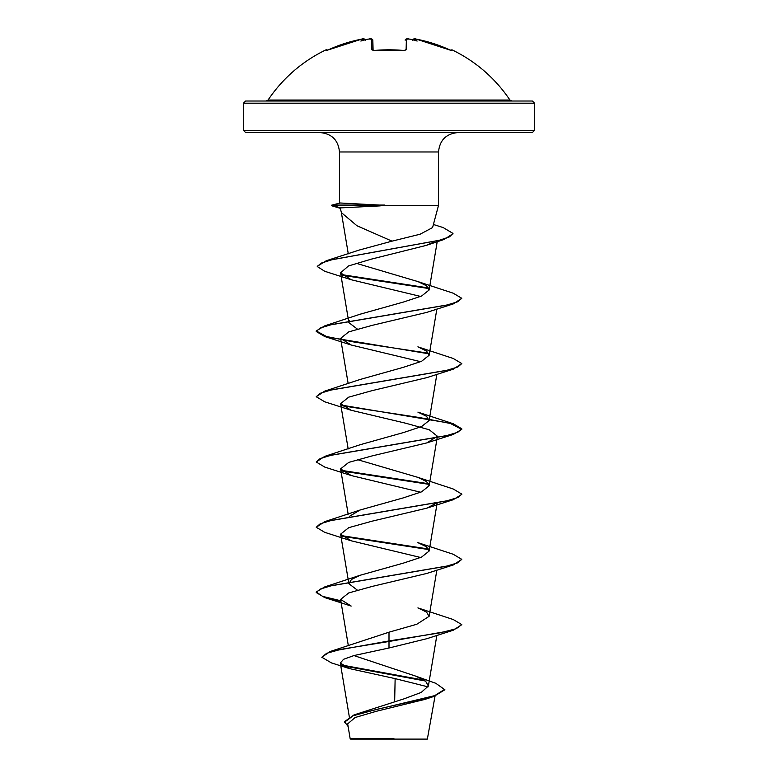<?xml version="1.0" encoding="UTF-8"?>
<svg xmlns="http://www.w3.org/2000/svg" width="778" height="778" viewBox="0 0 778 778"><rect width="100%" height="100%" fill="white"/><g stroke="black" fill="none" stroke-linecap="round" stroke-linejoin="round"><path stroke-width="1.17" d="M374.121 50.492L371.884 49.792L371.612 39.172L369.044 39.036A145.039 144.494 180 0 0 367.099 39.318A108.123 56.852 146.2 0 0 360.856 41.049A108.123 51.192 -143.3 0 1 364.153 39.318L361.566 39.163L326.41 50.502A1.089 1.089 -26 0 1 326.935 50.395M326.41 50.502L326.07 49.811A1.089 1.089 0 0 1 327.47 50.21M451.065 50.395A1.089 1.089 26 0 1 451.59 50.502L451.93 49.811A145.574 145.574 0 0 1 509.94 100.051L268.06 100.051L266.251 101.014L389 101.014L245.615 101.014L243.426 103.202L534.574 103.202L532.385 101.014L389 101.014M451.59 50.502L449.519 49.792A144.932 144.873 180 0 0 416.434 39.172L413.847 39.318A108.123 51.192 143.3 0 1 417.144 41.049A108.123 56.852 -146.2 0 0 410.901 39.318L410.901 39.318A145.039 144.494 180 0 0 408.956 39.036L406.388 39.172L406.116 49.792L403.918 50.502A145.564 130.83 180 0 0 389 49.811A145.564 130.83 180 0 0 374.082 50.502M444.86 689.211L434.708 695.629L354.068 714.894L404.054 698.829L421.229 692.42L428.386 686.011L425.547 681.12L415.987 676.228L435.855 683.327L444.86 689.755L433.871 696.446L424.983 699.373L376.153 711.335L355.079 717.53L347.678 723.871L350.139 738.594L350.645 739.1L427.355 739.1L435.048 696.067M386.102 738.633L350.168 738.594L393.882 738.487M379.849 205.898L340.871 207.872L340.19 208.027L341.435 212.666L356.985 225.766L392.015 241.151L420.081 234.227L432.578 227.575L438.529 205.343L384.663 205.343L379.849 205.898M385.052 205.616L332.566 205.616L340.871 207.872M534.574 130.373L243.426 130.373L245.615 132.561L532.385 132.561L534.574 130.373L534.574 103.202M453.234 630.248L461.782 624.617L456.248 628.692L440.474 632.777L389 640.936L330.105 651.536L389 632.193L389 641.48L453.234 630.248L426.83 638.689L389 647.996L353.99 655.543L343.555 659.297L340.317 663.06L349.39 668.574L395.136 678.62L394.66 701.639M415.987 676.228L353.932 655.562M389 632.193L416.755 624.267L429.125 616.322L426.558 612.111L417.903 607.9L453.243 619.531L461.782 624.617M357.355 590.132L348.875 583.695L351.442 579.474L360.107 575.273L403.237 563.165L421.55 557.116L429.125 551.057L426.548 546.846L417.893 542.636L453.234 554.267L461.782 559.353L457.814 562.795L446.348 566.238L324.757 586.904L316.218 591.98L322.646 596.386L340.822 600.781M349.303 516.398L360.107 510.008L403.228 497.901L421.54 491.852L429.125 485.793L426.558 481.582L417.903 477.371L357.355 459.604M351.179 410.269L324.757 401.818L316.218 396.731L320.176 393.289L331.642 389.846L453.234 369.19L426.821 377.631L372.127 390.634L348.739 397.14L340.589 403.636L351.179 410.269L405.853 423.261L429.252 429.767L437.411 436.264L426.811 442.906L372.147 455.898L348.739 462.395L340.589 468.891L351.179 475.533L324.757 467.082L316.218 461.996L324.757 456.375L360.107 444.734L403.218 432.636L421.54 426.587L429.125 420.528L426.558 416.318L417.893 412.107L453.234 423.738L341.309 405.085M324.757 391.11L360.097 379.479L403.218 367.372L421.54 361.323L429.125 355.264L426.558 351.063L417.893 346.842L453.243 358.483L461.782 363.559L457.824 367.002L446.368 370.445L324.757 391.11L316.218 396.731M357.355 329.075L348.875 322.637L349.303 320.604M428.697 353.231L354.301 342.087L326.459 336.504L316.218 330.932L324.766 325.846L360.107 314.215L403.247 302.107L421.55 296.058L429.125 290L426.558 285.789L417.893 281.578L356.091 263.265M317.307 266.29L326.313 260.727L359.339 250.02L392.015 241.151M433.793 242.133L426.247 245.391L371.544 259.084L348.505 265.94L340.54 272.815L351.17 279.74L420.645 296.447M428.979 353.825L324.757 336.553L316.218 331.477L320.176 328.024L331.632 324.582L453.243 303.926L426.821 312.377L372.137 325.369L348.739 331.875L340.589 338.372L351.179 345.004L420.645 361.702M351.179 475.533L420.645 492.231M436.691 502.977L426.83 508.16L372.156 521.163L348.748 527.659L340.589 534.155L351.179 540.798L420.645 557.495M453.243 564.974L426.821 573.435L372.156 586.427L348.748 592.924L340.589 599.42L351.179 606.062L324.766 597.611L316.218 592.525L320.186 589.082L331.642 585.64L453.243 564.974L461.782 559.353M395.136 678.62L428.114 686.896M330.105 651.536L321.8 657.235L331.477 662.924L349.39 668.574M341.678 664.995L424.224 680.196M354.068 714.894L344.479 721.673L348.106 726.457M389 647.996L389 641.48L340.822 649.358L326.672 653.296L321.8 657.235M342.826 665.793L425.41 681.013M433.871 696.446L376.853 709.332L353.154 715.77L344.479 722.217M384.663 205.343L340.2 202.99L331.807 205.129L332.566 205.616L331.681 205.752L331.807 205.129M428.697 549.025L341.309 535.614M351.179 540.798L324.757 532.346L316.218 527.26L324.766 521.639L446.368 500.974L457.824 497.531L461.782 494.088L453.243 489.002L417.903 477.371M428.697 483.76L341.309 470.35M324.757 456.375L446.358 435.709L457.814 432.267L461.782 428.824L453.234 423.738M324.766 325.846L446.358 305.18L457.814 301.738L461.782 298.295L453.234 293.209L417.893 281.578M428.697 287.967L341.454 274.585M326.313 260.727L439.395 240.256L449.509 236.843L452.971 233.429L443.188 227.575L433.404 224.482M340.91 601.345L324.766 597.611M428.979 549.618L341.95 536.275M316.218 527.26L320.176 523.818L331.632 520.375L453.234 499.719L461.762 494.361M428.979 484.354L341.95 471.011M316.218 461.996L320.176 458.553L331.642 455.111L453.243 434.445L461.782 429.368L450.345 423.465L419.605 417.562L341.941 405.746M453.234 369.19L461.782 363.559M453.243 303.926L461.782 298.295M428.979 288.56L342.106 275.256M351.17 279.74L324.757 271.289L317.278 266.562L321.061 263.168L331.875 259.774L444.238 239.42L452.952 233.701M340.258 208.3L331.681 205.752M384.663 205.071L332.566 205.071L340.2 202.99M362.276 39.056L363.034 38.958M367.624 39.24L369.044 39.026C370.805 38.394 372.059 38.793 372.827 40.213L373.1 50.346M365.359 39.775A1.089 1.079 175 0 0 364.133 39.036M361.566 39.172A144.932 144.873 180 0 0 328.481 49.792L326.954 50.405M365.427 40.33L364.153 39.318M369.044 39.026L369.044 39.026C370.153 38.346 371.417 38.744 372.827 40.213A1.089 1.07 178.5 0 0 371.612 39.172M373.061 50.492A1.089 0.992 178.5 0 0 371.884 49.792M404.939 50.492A1.089 0.992 1.5 0 1 406.116 49.792M405.173 40.213C406.087 38.774 407.351 38.375 408.956 39.026L410.609 39.26L408.956 39.036C407.847 38.346 406.583 38.744 405.173 40.213A1.089 1.07 1.5 0 1 406.388 39.172M413.847 39.318L412.573 40.33M414.489 38.91L412.641 39.775A1.089 1.079 5 0 1 413.867 39.036M339.471 203.068L339.471 151.963L438.529 151.963C439.677 140.176 446.154 133.709 457.941 132.561M389 49.704L374.092 50.395L403.918 50.395L389 49.704M339.471 151.963C338.323 140.176 331.846 133.709 320.059 132.561M438.529 205.343L438.529 151.963M243.426 130.373L243.426 103.202M349.322 716.869L340.317 663.06M428.386 686.011L436.857 635.363M348.311 645.565L340.589 599.42M429.125 616.322L436.857 570.099M348.875 583.695L340.589 534.155M429.125 551.057L437.178 502.889M348.174 514.209L340.589 468.901M429.125 485.793L437.09 438.189M437.178 437.625L437.411 436.264M348.174 448.945L340.589 403.636M429.125 420.528L436.857 374.306M348.174 383.68L340.589 338.372M429.125 355.264L436.857 309.041M348.875 322.637L340.54 272.815M429.125 290L437.362 240.762M348.281 253.832L341.348 212.355M360.107 575.273L324.757 586.904M360.107 510.008L324.766 521.639M426.247 245.391L444.238 239.42M351.179 345.004L324.757 336.553M426.811 442.906L453.243 434.445M426.83 508.16L453.234 499.719M316.218 592.525L316.218 591.98M461.782 494.633L461.782 494.088M461.782 429.368L461.782 428.824M316.218 331.477L316.218 330.932M317.278 266.562L317.278 266.018M452.971 233.974L452.971 233.429M509.94 100.051L511.749 101.014M326.07 49.811A145.574 145.574 0 0 0 268.06 100.051M365.407 40.009C364.007 38.715 362.733 38.433 361.566 39.163L363.589 38.9M328.481 49.782L361.566 39.163M373.109 50.745L372.895 50.269L374.092 50.395M404.891 50.745L405.105 50.269L403.918 50.395L405.105 50.269M412.593 40.009C413.517 38.706 414.8 38.423 416.434 39.163L451.046 50.405M451.93 49.811L450.472 50.317M451.143 50.414L416.434 39.163"/></g></svg>
